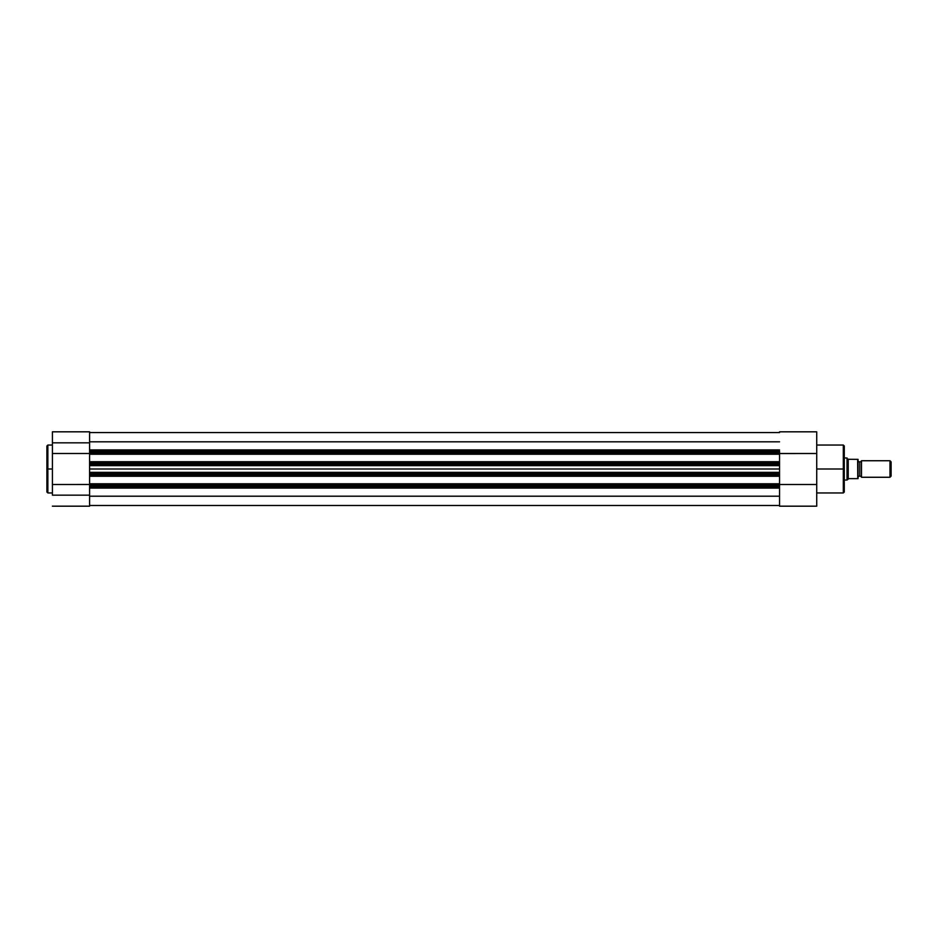 <?xml version="1.0" encoding="UTF-8"?>
<svg xmlns="http://www.w3.org/2000/svg" width="938" height="938" viewBox="0 0 938 938"><rect width="100%" height="100%" fill="white"/><g stroke="black" fill="none" stroke-linecap="round" stroke-linejoin="round"><path stroke-width="1.41" d="M47.861 492.966L46.9 492.004L46.9 445.996L46.9 469L47.861 469L47.861 445.034L47.861 469L52.411 469L47.861 469L47.861 492.966L52.411 492.966M52.411 506.18L89.591 506.18L89.591 495.17L52.411 495.17L52.411 453.5L89.591 453.5L52.411 453.5L52.411 442.83L52.411 495.17L89.591 495.17L89.591 506.18L52.411 506.18M89.591 464.873L89.591 463.489L89.591 464.873L779.548 464.873L779.548 465.635L89.591 465.635L89.591 469L779.548 469L779.548 465.635L89.591 465.635L89.591 464.873L779.548 464.873L779.548 462.422L89.591 462.422L89.591 463.489L779.548 463.489L779.548 452.479L89.591 452.479L89.591 453.546L779.548 453.546L779.548 451.119L89.591 451.096L89.591 442.83L52.411 442.83L52.411 431.832L52.411 442.83L89.591 442.83L89.591 450.92M47.861 445.034L47.861 492.966L46.9 445.996L47.861 445.034L52.411 445.034M89.591 487.08L89.591 495.17L89.591 485.521L779.548 485.521L779.548 484.454L52.411 484.5L89.591 484.5L89.591 485.521L89.591 475.578L779.548 475.578L779.548 474.511L89.591 474.511L89.591 475.578L89.591 473.127L779.548 473.127L779.548 472.365L779.548 473.127L89.591 473.127L89.591 472.365L779.548 472.365L779.548 469L89.591 469L89.591 472.365L779.548 472.365L779.548 464.931M89.591 431.832L89.591 442.83L89.591 431.82L52.411 431.82M46.9 469L46.9 492.004L46.9 469M89.591 487.596L779.548 487.596L89.591 487.596M779.548 488.077L89.591 488.077L779.548 488.077M89.591 505.5L779.548 505.5L89.591 505.5M779.548 496.202L89.591 496.202L779.548 496.202M89.591 486.904L779.548 486.904L779.548 485.521L89.591 485.521L89.591 486.904L779.548 486.904L779.548 483.774L89.591 483.774L89.591 476.27L779.548 476.27L779.548 483.774L779.548 476.27L89.591 476.27L89.591 475.578L779.548 475.578L779.548 473.127L779.548 474.511L89.591 474.511L89.591 464.931M779.548 464.873L779.548 463.489L89.591 463.489L89.591 462.422L779.548 462.422L779.548 461.731L89.591 461.731L89.591 454.226L89.591 462.422L89.591 461.731L779.548 461.731L779.548 454.226L89.591 454.226L89.591 451.096L89.591 452.479L779.548 452.479L779.548 451.096L89.591 451.096M89.591 449.923L779.548 449.923L89.591 449.923M779.548 441.81L89.591 441.81L779.548 441.81M779.548 432.559L89.591 432.559L779.548 432.559M779.548 476.27L779.548 475.578L779.548 476.27M779.548 483.774L89.591 483.774L89.591 484.454L779.548 484.454L779.548 483.774M779.548 486.904L779.548 506.18L816.728 506.18L816.728 431.82L816.728 453.5L89.591 453.546L89.591 454.226L779.548 454.226L779.548 453.546L816.728 453.5L816.728 506.18L779.548 506.18L779.548 487.443M843.309 469L843.309 445.034L843.309 469L844.282 469L844.282 445.996L844.282 492.004L843.309 492.966L843.309 445.034L844.282 445.996L844.282 469L816.728 469L843.309 469L843.309 492.966L843.309 469M816.728 484.5L779.548 484.5L816.728 484.5M844.282 469L844.282 492.004L844.282 469M861.494 460.734A1.853 1.853 0 0 1 859.771 461.906A1.853 1.853 0 0 0 861.494 460.734L861.494 477.266A1.853 1.853 0 0 0 859.771 476.094A1.853 1.853 0 0 1 861.494 477.266L889.986 477.266L861.494 477.266L861.494 460.734L889.986 460.734L891.1 461.859L889.986 460.734L889.986 477.266L891.1 476.141L889.986 477.266L889.986 460.734L861.494 460.734M859.771 476.094L859.771 461.906L859.771 476.094A1.853 1.853 0 0 0 858.047 477.266A1.853 1.853 0 0 1 859.771 476.094M858.047 460.734A1.853 1.853 0 0 0 859.771 461.906A1.853 1.853 0 0 1 858.047 460.734M847.108 458.061L844.282 457.979L847.026 457.979L847.026 480.022L844.282 480.022L847.026 480.022L848.82 478.638L858.047 478.638L857.989 459.362M858.036 478.638L858.047 459.362L848.409 459.292L857.778 459.362M857.778 478.638L857.637 459.362L857.989 478.638M848.82 478.638L857.637 478.638M848.233 459.128L848.233 478.872L848.233 459.128M847.026 457.979L847.026 480.022L848.409 478.708M891.1 476.141L891.1 461.859L891.1 476.141M843.309 445.034L816.728 445.034M843.309 492.966L816.728 492.966M816.728 431.82L779.548 431.82"/></g></svg>
